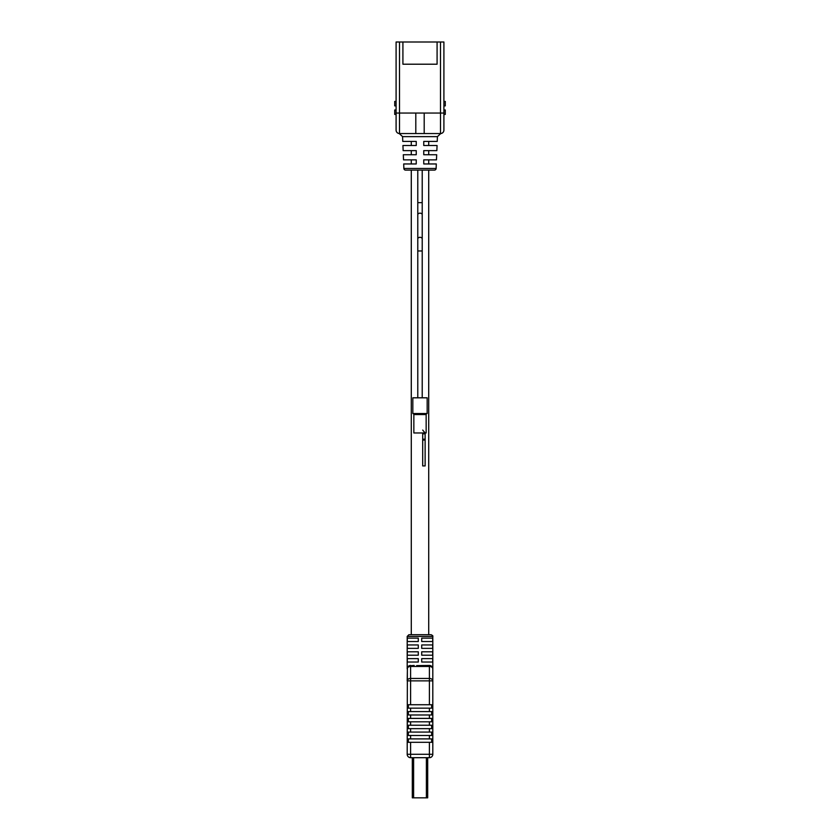 <?xml version="1.0" encoding="UTF-8"?>
<svg xmlns="http://www.w3.org/2000/svg" width="840" height="840" viewBox="0 0 840 840"><rect width="100%" height="100%" fill="white"/><g stroke="black" fill="none" stroke-linecap="round" stroke-linejoin="round"><path stroke-width="1.26" d="M402.769 141.414L416.241 141.414L402.769 141.414L402.581 136.626L399.242 133.549L440.759 133.549C442.691 133.234 443.741 132.101 443.909 130.148L443.909 114.419L445.284 114.419L445.284 109.977L443.909 109.977M437.231 141.414L423.759 141.414L437.231 141.414L437.419 136.626L402.581 136.626M416.671 665.595L429.397 665.448A3.413 3.413 0 0 1 432.81 668.871L432.81 754.278A3.413 3.413 0 0 1 429.397 757.691L427.686 757.691L427.686 797.832L412.314 797.832L412.314 757.691L410.603 757.691A3.413 3.413 0 0 1 407.19 754.278L407.39 667.706M415.013 797.832L417.123 797.832M408.901 634.704L431.099 634.704C432.6 635.46 433.167 636.038 432.81 636.416L407.19 636.416L408.901 634.704M407.306 641.54L418.288 641.54L418.288 638.127L407.306 638.127L407.306 641.54M407.306 648.375L418.288 648.375L418.288 644.952L407.306 644.952L407.306 648.375M407.306 655.2L418.288 655.2L418.288 651.788L407.306 651.788L407.306 655.2M407.306 662.036L418.288 662.036L418.288 658.623L407.306 658.623L407.306 662.036M420 665.763L416.987 665.616M407.442 667.579L407.19 680.873L410.603 680.873L410.603 704.739L431.655 704.739L431.655 708.151L410.603 708.151L410.603 711.575L431.655 711.575L431.655 714.987L410.603 714.987L410.603 718.4L431.655 718.4L431.655 721.823L410.603 721.823L410.603 725.235L431.655 725.235L431.655 728.648L410.603 728.648L410.603 732.071L431.655 732.071L431.655 735.483L410.603 735.483L410.603 738.896L431.655 738.896L431.655 742.319L410.603 742.319L410.603 754.278L429.397 754.278L429.397 742.319M409.08 665.816L414.151 665.448M421.712 662.036L432.695 662.036L432.695 658.623L421.712 658.623L421.712 662.036M421.712 655.2L432.695 655.2L432.695 651.788L421.712 651.788L421.712 655.2M421.712 648.375L432.695 648.375L432.695 644.952L421.712 644.952L421.712 648.375M421.712 641.54L432.695 641.54L432.695 638.127L421.712 638.127L421.712 641.54M429.397 757.691A3.413 3.413 0 0 0 432.81 754.278L429.397 754.278L429.397 757.691A3.413 3.413 0 0 0 432.81 754.278A3.413 3.413 0 0 1 429.397 757.691L410.603 757.691A3.413 3.413 0 0 1 407.19 754.278A3.413 3.413 0 0 0 410.603 757.691A3.413 3.413 0 0 1 407.19 754.278L410.603 754.278L410.603 757.691M410.603 704.739L408.345 704.739L408.345 708.151L410.603 708.151M410.603 738.896L408.345 738.896L408.345 742.319L410.603 742.319M410.603 732.071L408.345 732.071L408.345 735.483L410.603 735.483M410.603 725.235L408.345 725.235L408.345 728.648L410.603 728.648M410.603 718.4L408.345 718.4L408.345 721.823L410.603 721.823M410.603 711.575L408.345 711.575L408.345 714.987L410.603 714.987M410.603 665.448A3.413 3.413 0 0 0 407.19 668.871A3.413 2.415 -0 0 1 410.603 666.456L410.603 678.457L429.397 678.457L429.397 666.456L410.603 666.456L410.603 665.448A3.413 3.413 0 0 0 407.19 668.871L407.19 636.416M428.715 634.704L428.715 170.111L422.216 170.111L422.216 202.661L417.784 202.661L417.784 397.814M428.715 150.633L428.715 154.739L436.685 154.739L423.759 154.739L423.759 150.633L436.853 150.633L428.652 150.633M403.872 168.472L436.128 168.472A1.712 1.712 0 0 1 434.417 170.111L405.584 170.111A1.712 1.712 0 0 1 403.872 168.472L403.694 163.958L411.285 163.958L411.285 159.863L403.526 159.863L403.316 154.739L411.285 154.739L411.285 150.633L403.147 150.633L402.938 145.509L411.285 145.509L411.285 141.414M428.715 141.414L428.715 145.509L437.062 145.509L423.759 145.509L423.759 141.414M436.853 150.633L437.062 145.509M436.475 159.863L428.715 159.863L428.715 163.958L436.306 163.958L423.759 163.958L423.759 159.863L436.475 159.863L436.685 154.739M436.128 168.472L436.306 163.958M416.241 141.414L416.241 145.509L402.938 145.509M403.147 150.633L416.241 150.633L416.241 154.739L403.316 154.739M403.526 159.863L416.241 159.863L416.241 163.958L403.694 163.958M440.496 42L443.909 42L443.909 130.137A3.413 3.413 0 0 1 440.496 133.549L440.496 42L399.504 42L399.504 113.053L415.8 113.053L415.8 133.549M396.092 109.977L394.716 109.977L394.716 114.419L396.092 114.419L396.092 130.137L396.092 42L399.504 42M399.504 133.549A3.413 3.413 0 0 1 396.092 130.137L396.092 130.137A3.413 3.413 0 0 0 399.504 133.549A3.413 3.413 0 0 1 396.092 130.137A3.413 3.413 0 0 0 399.504 133.549L399.504 113.053L396.092 113.053M402.917 64.207L402.917 42L402.917 64.207L437.084 64.207L437.084 42M417.784 202.661L417.784 170.111L411.285 170.111L411.285 634.704M415.8 113.053L424.2 113.053L424.2 133.549M443.909 130.137A3.413 3.413 0 0 1 440.496 133.549A3.413 3.413 0 0 0 443.909 130.137M394.716 101.441L396.092 101.441L394.716 101.441L394.716 105.882L396.092 105.882L394.716 105.882M394.716 114.419L396.092 114.419M445.284 105.882L443.909 105.882L445.284 105.882L445.284 101.441L443.909 101.441L445.284 101.441M445.284 114.419L443.909 114.419M422.699 433.818L422.699 465.927L425.124 465.927L425.124 432.957L422.699 432.957L422.699 433.818L425.124 433.818M422.699 430.08L425.124 432.957M426.153 414.55A1.029 1.029 0 0 1 427.171 413.532L412.829 413.532A1.029 1.029 0 0 1 413.847 414.55L413.847 432.968L426.153 432.968L426.153 414.55L413.847 414.55M427.171 413.532L427.171 397.814L412.829 397.814L412.829 413.532M426.384 797.832L426.384 757.691M413.616 797.832L413.616 757.691M429.397 704.739L429.397 680.873L410.603 680.873L410.603 678.457A3.413 2.415 -0 0 0 407.19 680.873M429.397 711.575L429.397 708.151M429.397 718.4L429.397 714.987M429.397 725.235L429.397 721.823M429.397 732.071L429.397 728.648M429.397 738.896L429.397 735.483M429.397 680.873L432.81 680.873A3.413 2.415 -0 0 0 429.397 678.457L429.397 680.873M429.397 665.448L429.397 666.456A3.413 2.415 -0 0 1 432.81 668.871L432.81 636.416M424.2 113.053L443.909 113.053M422.699 440.055L425.124 440.055M422.699 439.194L425.124 439.194M422.216 202.661L422.216 214.736A2.216 1.575 180 0 0 420 213.171A2.216 1.575 180 0 0 417.784 214.736M422.216 214.736L422.216 238.896A2.216 1.575 180 0 0 420 237.321A2.216 1.575 180 0 0 417.784 238.896M422.216 238.896L422.216 250.971L417.784 250.971M437.419 136.626L440.759 133.549M396.092 130.148C396.26 132.101 397.31 133.234 399.242 133.549M422.216 250.971L422.216 397.814"/></g></svg>
